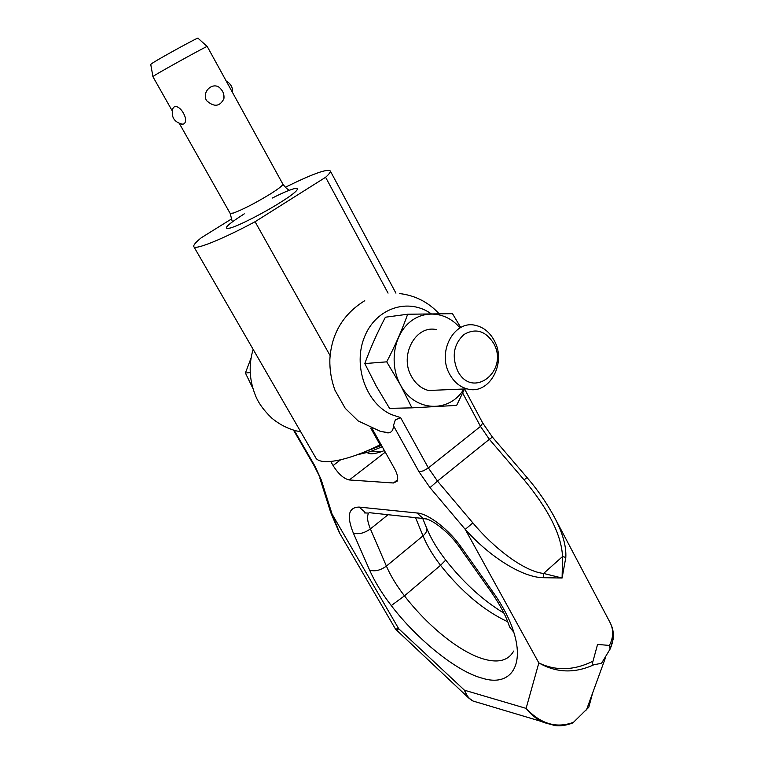 <?xml version="1.0" encoding="UTF-8"?>
<svg xmlns="http://www.w3.org/2000/svg" width="764" height="764" viewBox="0 0 764 764"><rect width="100%" height="100%" fill="white"/><g stroke="black" fill="none" stroke-linecap="round" stroke-linejoin="round"><path stroke-width="1.15" d="M462.669 393.021L480.499 426.407L482.733 423.036L492.398 437.094L527.017 477.51L524.114 479.887C548.714 509.607 561.521 535.163 562.524 556.555L562.103 578.023L565.809 557.462C566.42 546.508 562.81 533.406 554.951 518.173L552.897 514.353M364.753 300.701C343.017 314.176 331.375 333.811 329.838 359.624C329.647 370.158 331.366 380.377 334.995 390.299L345.232 408.32L358.106 420.897L380.482 431.383L389.096 432.796C391.951 432.061 393.403 429.683 393.441 425.663L395.294 419.923L400.603 417.631L391.225 414.508C365.861 403.182 352.634 365.182 364.619 336.628C376.174 307.844 408.52 297.511 431.211 313.813M609.844 622.125L610.159 622.717C613.74 629.985 613.482 637.558 609.376 645.437L597.563 644.424L593.007 661.166C574.012 670.553 555.963 671.136 538.84 662.913L465.247 529.385L472.849 522.901L437.476 481.081L429.998 487.633L465.247 529.385C490.096 557.29 522.624 577.479 543.204 577.699L562.103 578.023L543.605 573.449C525.556 571.663 496.123 550.634 472.849 522.901M592.644 692.938L588.786 707.292L573.516 722.276C556.584 728.636 540.778 724.005 526.109 708.381L538.84 662.913C556.402 672.922 574.709 673.542 593.781 664.785L601.507 663.295L610.111 649.066L613.091 639.506M478.847 702.794L473.021 701.027C469.115 698.888 466.26 695.288 464.445 690.207L468.217 697.561L469.593 698.802M321.272 479.916L315.083 466.336L314.252 465.954L321.272 479.916L332.073 514.096L398.712 628.743L396.65 630.51L398.712 628.743L395.485 629.068L339.904 533.597L332.073 514.096L330.621 512.176L319.944 478.445M398.712 628.743L464.445 690.207L526.109 708.381C531.009 714.684 536.815 719.373 543.519 722.438L555.056 725.571M571.501 723.46L573.516 722.276M593.781 664.785C592.52 664.69 592.262 663.477 592.998 661.166M609.376 645.437L610.111 649.066M543.204 577.699L543.605 573.449L562.524 556.555L565.809 557.462M389.096 432.796L387.749 432.921M384.903 432.453L383.881 432.099M372.183 428.747L394.539 468.666C397.557 474.282 398.407 478.474 397.089 481.263L393.479 482.991L349.31 479.964C343.79 478.78 338.385 473.966 333.075 465.534L330.755 461.485M300.777 431.861L300.3 431.698M493.659 343.37C485.56 330.774 475.666 327.813 463.958 334.508C453.682 344.201 451.562 356.301 457.607 370.807C472.286 400.135 509.426 370.97 493.659 343.37M494.232 340.515C489.743 332.235 483.488 327.183 475.466 325.359C454.102 319.772 436.731 352.166 449.729 374.341C453.997 382 459.794 386.851 467.11 388.866C489.161 395.609 507.095 362.948 494.232 340.515M459.307 327.164C445.698 311.368 422.826 309.468 408.024 323.707C393.107 337.755 389.621 365.431 400.441 384.913C414.374 411.987 449.461 413.439 463.882 389.01M460.463 327.03L452.489 313.679L407.67 314.233C402.131 329.79 395.15 345.662 386.718 361.84L400.422 384.922L411.939 407.861L456.643 405.407L464.522 388.981M411.939 407.861L389.564 408.358L376.27 386.126L364.791 363.568L386.718 361.84M436.655 329.695C415.836 324.394 398.923 355.403 411.557 376.595C415.712 383.929 421.346 388.561 428.48 390.49L440.923 389.965M282.852 184.114L207.216 46.451C208.343 45.229 165.95 68.512 155.445 74.891L152.857 76.581L172.167 110.761M182.825 124.265C174.402 122.45 171.012 117.322 172.674 108.87L173.686 107.227C179.798 102.882 190.322 121.61 183.217 124.121L181.45 124.102M207.149 46.451L197.971 38.2C200.168 36.185 162.274 56.861 152.895 62.801L150.737 64.386L152.915 76.495M330.105 355.594L255.081 221.722L325.607 177.286L388.055 293.128M380.835 444.199L380.071 444.782L370.76 428.165M231.769 218.79L201.218 237.805C195.727 242.264 193.254 245.187 193.789 246.571C194.725 250.325 221.56 239.676 255.081 221.722M206.433 100.504C201.457 90.639 214.312 80.85 220.662 88.805C223.317 91.642 224.396 94.975 223.89 98.804C219.774 106.759 213.958 107.332 206.433 100.504M223.69 94.192L223.89 98.804M285.354 187.266C312.113 174.068 327.078 168.624 330.268 170.916C330.707 171.976 329.16 174.096 325.607 177.286M193.846 246.667L315.513 457.388C319.39 466.126 347.83 461.084 380.071 444.782M359.481 453.902L381.494 445.383M356.664 454.952L370.034 451.715L382.258 446.739M367.341 452.594C369.394 454.399 374.016 454.112 381.226 451.744L384.397 450.569M251.031 358.135L245.406 373.004L252.951 388.532M245.406 373.004L250.2 372.622M407.67 314.233L385.4 317.213C377.292 332.655 370.425 348.107 364.791 363.568M426.513 527.79L426.675 528.182C430.915 538.496 437.275 549.135 445.727 560.088L440.551 565.312L404.462 595.853C428.642 627.149 461.523 653.564 485.618 659.571C499.274 662.98 508.623 660.144 513.685 651.062M422.721 518.441L426.675 528.182C427.353 530.608 426.121 533.167 422.998 535.87C427.038 545.62 432.892 555.438 440.551 565.312C461.58 591.813 483.975 610.637 507.745 621.791M492.408 437.103L489.352 439.29L524.114 479.887M400.603 417.631L428.365 467.921L480.499 426.407L489.352 439.29L437.476 481.081L428.365 467.921L423.466 470.815L419.073 471.885L429.998 487.633M393.441 425.663L419.073 471.885M315.083 466.336L294.274 430.361M359.061 507.076L416.896 512.978C427.935 513.293 449.423 529.805 461.637 547.769L493.105 592.215C503.151 606.53 510.046 619.881 513.8 632.277C524.925 667.555 509.015 686.655 482.485 678.26C456.815 671.776 416.943 639.315 391.283 605.585C381.99 593.58 374.761 581.729 369.575 570.049L353.331 533.052C346.493 515.986 348.403 507.325 359.061 507.076L365.087 512.233L364.332 512.931L368.592 513.074C366.796 516.55 367.398 521.822 370.387 528.908C364.247 533.243 358.564 534.628 353.331 533.052M493.105 592.215L491.185 591.947C500.334 605.183 506.446 616.825 509.521 626.862L513.8 632.277M388.074 514.707L370.387 528.908L386.393 566.095C390.662 575.884 396.678 585.807 404.462 595.853L391.283 605.585M426.694 519.062L423.199 518.498L416.896 512.978M369.451 512.701L423.199 518.498C430.036 517.744 448.917 531.505 459.852 547.702L461.637 547.769M349.31 479.964L385.285 452.145M333.075 465.534L340.553 459.842M415.559 517.667L422.998 535.87L386.393 566.095C380.396 570.431 374.79 571.759 369.575 570.059M393.479 482.991L397.614 479.725M244.279 213.844C226.65 225.132 222.028 229.84 230.403 227.987C239.285 225.466 263.599 213.07 280.321 202.489C307.3 185.681 300.395 183.637 272.442 198.01M288.276 189.558C286.844 188.823 285.039 187.018 282.871 184.162C282.976 185.385 278.65 188.756 269.893 194.266C254.87 203.358 242.694 209.623 233.383 213.051L230.145 213.385L179.378 123.51M482.733 423.036L464.569 388.981M395.542 629.164L468.236 697.58M473.04 701.037L468.227 697.551M473.021 701.027L555.18 725.58C560.451 726.249 566.219 725.408 572.465 723.05M586.466 709.909L605.585 657.432M610.159 622.717L554.941 518.145M610.407 648.34C615.488 636.316 612.728 628.323 610.971 624.474M527.007 477.519C537.827 490.02 547.139 503.571 554.951 518.173L554.951 518.173M330.802 512.711L339.073 532.145M293.519 430.151L314.252 465.954M399.448 293.548C415.053 295.362 428.279 302.086 439.128 313.737M253.132 349.349C248.606 364.619 249.284 379.765 255.176 394.778C257.965 402.361 263.513 410.153 271.831 418.147C279.099 424.211 287.245 428.451 296.251 430.877L300.72 431.765M491.185 591.947L459.852 547.702M503.925 613.129C483.001 600.428 463.595 582.751 445.727 560.088M585.052 710.902L582.531 713.375M428.48 390.49L467.11 388.866M232.609 92.683C232.905 87.516 230.804 83.677 226.287 81.165M230.165 213.423L232.046 220.729M330.268 170.916L395.933 293.147M381.226 451.744L370.034 451.715"/></g></svg>
